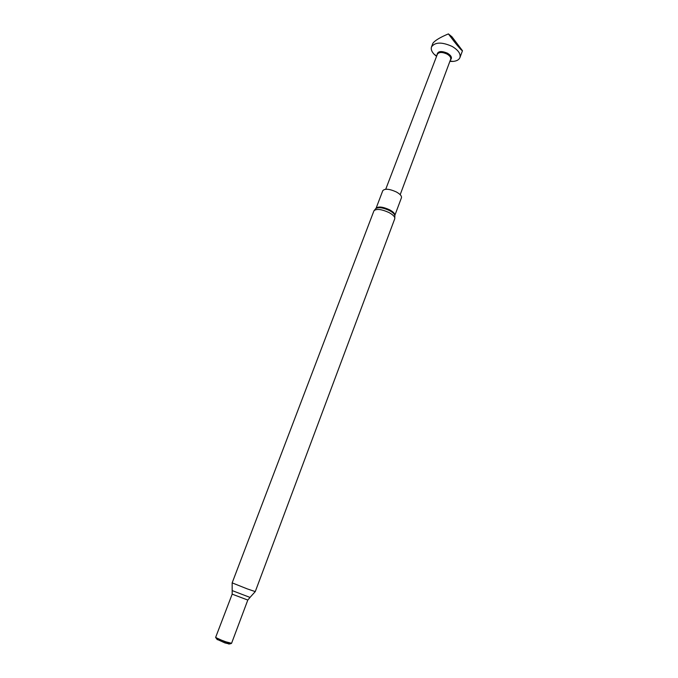 <?xml version="1.0" encoding="UTF-8"?>
<svg xmlns="http://www.w3.org/2000/svg" width="678" height="678" viewBox="0 0 678 678"><rect width="100%" height="100%" fill="white"/><g stroke="black" fill="none" stroke-linecap="round" stroke-linejoin="round"><path stroke-width="1.02" d="M437.14 54.833L437.073 54.443C437.912 51.096 441.37 50.681 447.463 53.206C451.175 55.528 452.277 57.664 450.751 59.613L450.751 59.613M449.878 61.384L452.887 61.427C456.625 61.122 458.972 59.85 459.921 57.613C460.87 53.842 458.286 50.113 452.167 46.443C441.954 41.867 435.073 42.011 431.522 46.875C430.742 49.18 431.657 51.681 434.259 54.384L436.556 56.359M385.74 189.23L437.369 54.232C439.039 51.969 442.251 51.909 447.014 54.054C449.887 55.757 451.107 57.494 450.667 59.257L400.19 194.688M448.395 33.9L451.955 36.798L462.481 50.731C461.794 50.74 458.989 47.621 454.065 41.392L448.395 33.9C440.242 37.307 435.081 40.409 432.92 43.214L431.522 46.875M396.283 191.925C389.384 188.831 384.884 188.416 382.782 190.679L376.061 208.324C378.171 206.222 382.672 206.714 389.562 209.782C393.384 211.875 395.138 213.748 394.833 215.409L401.452 197.73C401.834 196.001 400.113 194.061 396.283 191.925M215.774 637.303C216.511 638.134 219.884 639.642 225.893 641.82L231.579 643.278L230.935 643.642L225.833 642.134L215.604 637.473L232.173 594.148L247.801 600.055L250.097 597.36M217.011 639.303L224.884 642.905L229.325 643.964M394.749 218.765L394.876 215.663C394.571 214.045 392.74 212.324 389.384 210.519C383.146 207.654 378.646 206.976 375.866 208.485L373.909 210.892C376.197 208.544 381.189 209.078 388.901 212.502C393.189 214.85 395.138 216.935 394.749 218.765L255.267 591.597L247.199 588.868L232.156 582.868L373.909 210.892M232.223 590.606L249.996 597.411L255.267 591.597M436.717 55.943L434.259 54.384M217.324 639.718L216.019 637.998M232.173 594.148L232.156 582.868M228.817 644.066L230.935 643.642M231.579 643.278L247.801 600.055M462.481 50.731L459.921 57.613M450.031 60.969L452.887 61.427"/></g></svg>
